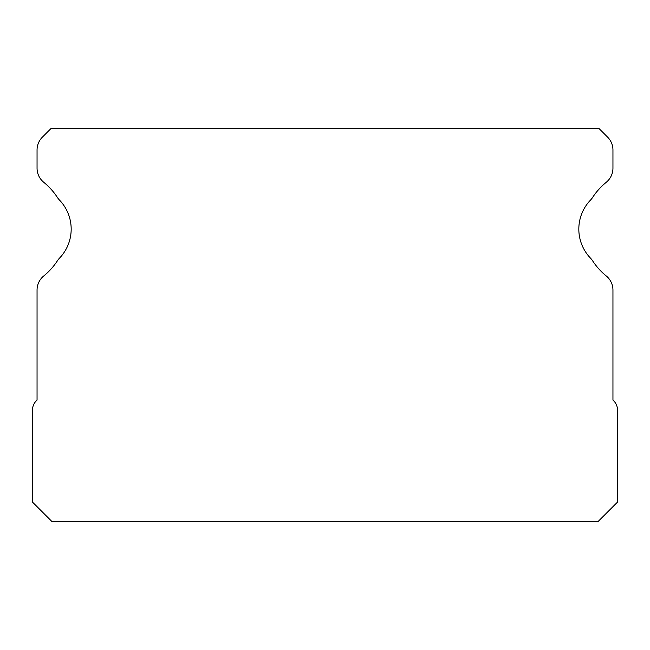 <?xml version="1.0" encoding="UTF-8"?>
<svg xmlns="http://www.w3.org/2000/svg" width="650" height="650" viewBox="0 0 650 650"><rect width="100%" height="100%" fill="white"/><g stroke="black" fill="none" stroke-linecap="round" stroke-linejoin="round"><path stroke-width="0.97" d="M59.516 258.139A41.925 41.925 0 0 0 59.516 200.111A18.2 18.2 0 0 1 57.411 197.47A66.3 66.3 0 0 0 43.761 182.301A18.2 18.2 0 0 1 37.05 168.188L37.05 150.012A18.2 18.2 0 0 1 42.38 137.142L51.147 128.375L598.853 128.375L607.62 137.142A18.2 18.2 0 0 1 612.95 150.012L612.95 168.188A18.2 18.2 0 0 1 606.239 182.301A66.3 66.3 0 0 0 592.589 197.47A18.2 18.2 0 0 1 590.484 200.111A41.925 41.925 0 0 0 590.484 258.139A18.2 18.2 0 0 1 592.589 260.78A66.3 66.3 0 0 0 606.239 275.949A18.2 18.2 0 0 1 612.95 290.062L612.95 400.075L613.689 400.814A13 13 0 0 1 617.5 410.012L617.5 502.125L598 521.625L52 521.625L32.5 502.125L32.5 410.012A13 13 0 0 1 36.311 400.814L37.05 400.075L37.05 290.062A18.2 18.2 0 0 1 43.761 275.949A66.3 66.3 0 0 0 57.411 260.78A18.2 18.2 0 0 1 59.516 258.139"/></g></svg>
